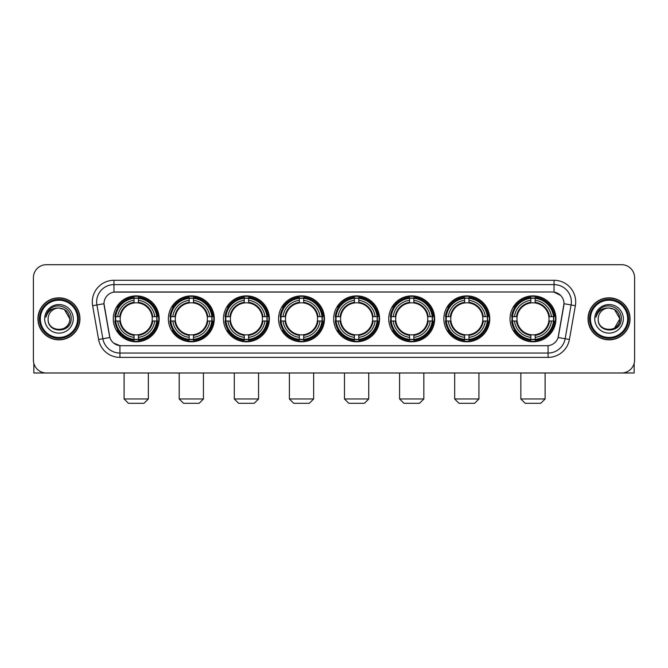 <?xml version="1.0" encoding="UTF-8"?>
<svg xmlns="http://www.w3.org/2000/svg" width="668" height="668" viewBox="0 0 668 668"><rect width="100%" height="100%" fill="white"/><g stroke="black" fill="none" stroke-linecap="round" stroke-linejoin="round"><path stroke-width="1" d="M333.658 318.836A22.954 22.954 0 0 0 356.612 341.799A22.954 22.954 0 0 0 379.566 318.836A22.954 22.954 0 0 0 356.612 295.882A22.954 22.954 0 0 0 333.658 318.836M168.369 318.836A22.954 22.954 0 0 0 191.324 341.799A22.954 22.954 0 0 0 214.278 318.836A22.954 22.954 0 0 0 191.324 295.882A22.954 22.954 0 0 0 168.369 318.836M223.463 318.836A22.954 22.954 0 0 0 246.417 341.799A22.954 22.954 0 0 0 269.379 318.836A22.954 22.954 0 0 0 246.417 295.882A22.954 22.954 0 0 0 223.463 318.836M278.556 318.836A22.954 22.954 0 0 0 301.519 341.799A22.954 22.954 0 0 0 324.473 318.836A22.954 22.954 0 0 0 301.519 295.882A22.954 22.954 0 0 0 278.556 318.836M388.751 318.836A22.954 22.954 0 0 0 411.705 341.799A22.954 22.954 0 0 0 434.659 318.836A22.954 22.954 0 0 0 411.705 295.882A22.954 22.954 0 0 0 388.751 318.836M443.844 318.836A22.954 22.954 0 0 0 466.798 341.799A22.954 22.954 0 0 0 489.761 318.836A22.954 22.954 0 0 0 466.798 295.882A22.954 22.954 0 0 0 443.844 318.836M510.026 318.836A22.954 22.954 0 0 0 532.989 341.799A22.954 22.954 0 0 0 555.943 318.836A22.954 22.954 0 0 0 532.989 295.882A22.954 22.954 0 0 0 510.026 318.836M113.268 318.836A22.954 22.954 0 0 0 136.23 341.799A22.954 22.954 0 0 0 159.184 318.836A22.954 22.954 0 0 0 136.23 295.882A22.954 22.954 0 0 0 113.268 318.836M98.597 339.494L92.635 305.71A21.66 21.66 0 0 1 113.961 280.293L554.039 280.293A21.66 21.66 0 0 1 575.365 305.71L569.403 339.494A21.66 21.66 0 0 1 548.077 357.388L119.923 357.388A21.66 21.66 0 0 1 98.597 339.494L102.855 338.743L96.902 304.959A17.326 17.326 0 0 1 113.961 284.618L554.039 284.618A17.326 17.326 0 0 1 571.098 304.959L565.145 338.743A17.326 17.326 0 0 1 548.077 353.055L119.923 353.055A17.326 17.326 0 0 1 102.855 338.743L109.886 337.499L103.999 303.706A11.698 11.698 0 0 0 104.183 305.71L109.527 336.029A11.698 11.698 0 0 0 121.042 345.698L546.958 345.698A11.698 11.698 0 0 0 558.473 336.029L563.817 305.71A11.698 11.698 0 0 0 552.302 291.983L115.698 291.983A11.698 11.698 0 0 0 103.999 303.681L104.133 301.944M115.33 321.007A21.009 21.009 0 0 1 115.33 316.674M512.089 321.007A21.009 21.009 0 0 1 512.089 316.674M445.907 321.007A21.009 21.009 0 0 1 445.907 316.674M390.813 321.007A21.009 21.009 0 0 1 390.813 316.674M280.618 321.007A21.009 21.009 0 0 1 280.618 316.674M225.525 321.007A21.009 21.009 0 0 1 225.525 316.674M170.432 321.007A21.009 21.009 0 0 1 170.432 316.674M335.712 321.007A21.009 21.009 0 0 1 335.712 316.674M37.951 318.836A21.009 21.009 0 0 0 58.959 339.845A21.009 21.009 0 0 0 79.96 318.836A21.009 21.009 0 0 0 58.959 297.836A21.009 21.009 0 0 0 37.951 318.836M588.04 318.836A21.009 21.009 0 0 0 609.041 339.845A21.009 21.009 0 0 0 630.049 318.836A21.009 21.009 0 0 0 609.041 297.836A21.009 21.009 0 0 0 588.04 318.836M113.961 280.293L113.961 292.116L552.302 291.983L554.039 292.116L560.569 295.406M546.958 345.698L121.042 345.698M119.923 357.388L119.923 345.64L113.677 343.085M575.365 305.71L564.001 303.706L558.114 337.499L569.403 339.494M634.6 277.688A12.993 12.993 0 0 0 621.607 264.695L46.393 264.695A12.993 12.993 0 0 0 33.4 277.688L33.4 359.985A12.993 12.993 0 0 0 46.393 372.986L621.607 372.986A12.993 12.993 0 0 0 634.6 359.985L634.6 277.688L634.6 359.985M33.4 277.688L33.4 359.985M621.607 264.695L46.393 264.695M46.393 372.986L621.607 372.986M33.834 363.317L33.834 372.986L84.076 372.986M77.58 318.836A18.629 18.629 0 0 0 58.959 300.216A18.629 18.629 0 0 0 40.33 318.836A18.629 18.629 0 0 0 58.959 337.465A18.629 18.629 0 0 0 77.58 318.836M78.448 318.836A19.489 19.489 0 0 0 58.959 299.347A19.489 19.489 0 0 0 39.462 318.836A19.489 19.489 0 0 0 58.959 338.334A19.489 19.489 0 0 0 78.448 318.836M79.742 318.836A20.791 20.791 0 0 0 58.959 298.053A20.791 20.791 0 0 0 38.168 318.836A20.791 20.791 0 0 0 58.959 339.628A20.791 20.791 0 0 0 79.742 318.836M69.781 318.836C69.138 312.265 65.531 308.649 58.959 308.015L64.37 309.459L69.781 318.836L64.37 309.459L58.959 308.015L64.37 309.459L69.781 318.836L64.37 309.459L58.959 308.015L64.37 309.459L69.781 318.836C70.449 332.806 47.461 332.806 48.129 318.836C47.161 333.866 71.66 333.532 71.15 318.836C71.952 308.524 58.442 301.969 50.651 308.616C47.937 310.887 46.343 313.768 45.875 317.267C47.921 310.812 52.279 307.731 58.959 308.015L64.37 309.459L69.781 318.836C70.449 332.806 47.461 332.806 48.129 318.836C47.461 332.806 70.449 332.806 69.781 318.836C70.449 332.806 47.461 332.806 48.129 318.836C47.461 332.806 70.449 332.806 69.781 318.836C70.449 332.806 47.461 332.806 48.129 318.836C47.461 332.806 70.449 332.806 69.781 318.836C70.449 332.806 47.461 332.806 48.129 318.836C47.461 332.806 70.449 332.806 69.781 318.836C70.449 332.806 47.461 332.806 48.129 318.836C47.461 332.806 70.449 332.806 69.781 318.836C70.449 332.806 47.461 332.806 48.129 318.836C47.461 332.806 70.449 332.806 69.781 318.836C70.449 332.806 47.461 332.806 48.129 318.836A10.83 10.83 0 0 1 58.959 308.015L64.37 309.459L69.781 318.836C70.215 327.245 59.41 332.831 52.814 327.763M44.664 318.836A14.295 14.295 0 0 0 58.959 333.132A14.295 14.295 0 0 0 73.246 318.836A14.295 14.295 0 0 0 58.959 304.55A14.295 14.295 0 0 0 44.664 318.836M50.651 308.616L47.453 312.415M47.261 312.783L47.545 312.257L47.261 312.783M144.021 403.305L128.431 403.305L124.098 398.971L148.354 398.971L144.021 403.305M138.393 339.344L138.393 340.212A21.485 21.485 0 0 0 157.606 321.007L156.729 321.007A20.616 20.616 0 0 1 138.393 339.344L138.393 337.34A18.629 18.629 0 0 0 154.726 321.007L152.104 321.007A16.024 16.024 0 0 0 138.393 302.963L138.393 298.337A20.616 20.616 0 0 1 156.729 316.674L157.606 316.674A21.485 21.485 0 0 0 138.393 297.469L138.393 298.337M115.723 321.007L114.854 321.007A21.485 21.485 0 0 0 134.059 340.212L134.059 339.344A20.616 20.616 0 0 1 115.723 321.007L117.727 321.007A18.629 18.629 0 0 0 134.059 337.34L134.059 334.718A16.024 16.024 0 0 0 152.104 321.007L152.747 321.007A16.658 16.658 0 0 1 138.393 335.361L138.393 337.34M134.059 298.337L134.059 297.469A21.485 21.485 0 0 0 114.854 316.674L115.723 316.674A20.616 20.616 0 0 1 134.059 298.337L134.059 300.341A18.629 18.629 0 0 0 117.727 316.674L120.349 316.674A16.024 16.024 0 0 0 134.059 334.718L134.059 335.361A16.658 16.658 0 0 1 119.706 321.007L117.727 321.007M115.764 321.007A20.574 20.574 0 0 1 115.764 316.674M138.393 298.379A20.574 20.574 0 0 0 134.059 298.379M156.688 316.674A20.574 20.574 0 0 1 156.688 321.007M156.729 316.674L154.726 316.674A18.629 18.629 0 0 0 138.393 300.341M154.726 321.007L156.729 321.007M134.059 337.34L134.059 339.344M152.104 316.674L154.726 316.674M138.393 334.743L138.393 335.361M134.059 334.718A16.024 16.024 0 0 1 120.349 321.007L119.706 321.007M138.393 339.302A20.574 20.574 0 0 1 134.059 339.302M117.727 316.674L115.723 316.674M134.059 302.93L134.059 300.341M138.393 302.963A16.024 16.024 0 0 0 120.349 316.674L119.706 316.674A16.658 16.658 0 0 1 134.059 302.32M138.393 302.938L138.393 302.32A16.658 16.658 0 0 1 152.747 316.674M118.203 307.146L116.975 307.146A22.52 22.52 0 0 1 158.75 318.836A22.52 22.52 0 0 1 116.975 330.535L118.203 330.535M199.122 403.305L183.525 403.305L179.199 398.971L203.448 398.971L199.122 403.305M193.486 339.344L193.486 340.212A21.485 21.485 0 0 0 212.7 321.007L211.823 321.007A20.616 20.616 0 0 1 193.486 339.344L193.486 337.34A18.629 18.629 0 0 0 209.819 321.007L207.205 321.007A16.024 16.024 0 0 0 193.486 302.963L193.486 298.337A20.616 20.616 0 0 1 211.823 316.674L212.7 316.674A21.485 21.485 0 0 0 193.486 297.469L193.486 298.337M170.816 321.007L169.948 321.007A21.485 21.485 0 0 0 189.161 340.212L189.161 339.344A20.616 20.616 0 0 1 170.816 321.007L172.828 321.007A18.629 18.629 0 0 0 189.161 337.34L189.161 334.718A16.024 16.024 0 0 0 207.205 321.007L207.84 321.007A16.658 16.658 0 0 1 193.486 335.361L193.486 337.34M189.161 298.337L189.161 297.469A21.485 21.485 0 0 0 169.948 316.674L170.816 316.674A20.616 20.616 0 0 1 189.161 298.337L189.161 300.341A18.629 18.629 0 0 0 172.828 316.674L175.442 316.674A16.024 16.024 0 0 0 189.161 334.718L189.161 335.361A16.658 16.658 0 0 1 174.807 321.007L172.828 321.007M170.866 321.007A20.574 20.574 0 0 1 170.866 316.674M193.486 298.379A20.574 20.574 0 0 0 189.161 298.379M211.781 316.674A20.574 20.574 0 0 1 211.781 321.007M211.823 316.674L209.819 316.674A18.629 18.629 0 0 0 193.486 300.341M209.819 321.007L211.823 321.007M189.161 337.34L189.161 339.344M207.205 316.674L209.819 316.674M193.486 334.743L193.486 335.361M189.161 334.718A16.024 16.024 0 0 1 175.442 321.007L174.807 321.007M193.486 339.302A20.574 20.574 0 0 1 189.161 339.302M172.828 316.674L170.816 316.674M189.161 302.93L189.161 300.341M193.486 302.963A16.024 16.024 0 0 0 175.442 316.674L174.807 316.674A16.658 16.658 0 0 1 189.161 302.32M193.486 302.938L193.486 302.32A16.658 16.658 0 0 1 207.84 316.674M173.304 307.146L172.077 307.146A22.52 22.52 0 0 1 213.844 318.836A22.52 22.52 0 0 1 172.077 330.535L173.304 330.535M254.216 403.305L238.626 403.305L234.293 398.971L258.549 398.971L254.216 403.305M248.588 339.344L248.588 340.212A21.485 21.485 0 0 0 267.793 321.007L266.924 321.007A20.616 20.616 0 0 1 248.588 339.344L248.588 337.34A18.629 18.629 0 0 0 264.92 321.007L262.299 321.007A16.024 16.024 0 0 0 248.588 302.963L248.588 298.337A20.616 20.616 0 0 1 266.924 316.674L267.793 316.674A21.485 21.485 0 0 0 248.588 297.469L248.588 298.337M225.918 321.007L225.041 321.007A21.485 21.485 0 0 0 244.254 340.212L244.254 339.344A20.616 20.616 0 0 1 225.918 321.007L227.922 321.007A18.629 18.629 0 0 0 244.254 337.34L244.254 334.718A16.024 16.024 0 0 0 262.299 321.007L262.941 321.007A16.658 16.658 0 0 1 248.588 335.361L248.588 337.34M244.254 298.337L244.254 297.469A21.485 21.485 0 0 0 225.041 316.674L225.918 316.674A20.616 20.616 0 0 1 244.254 298.337L244.254 300.341A18.629 18.629 0 0 0 227.922 316.674L230.544 316.674A16.024 16.024 0 0 0 244.254 334.718L244.254 335.361A16.658 16.658 0 0 1 229.901 321.007L227.922 321.007M225.959 321.007A20.574 20.574 0 0 1 225.959 316.674M248.588 298.379A20.574 20.574 0 0 0 244.254 298.379M266.883 316.674A20.574 20.574 0 0 1 266.883 321.007M266.924 316.674L264.92 316.674A18.629 18.629 0 0 0 248.588 300.341M264.92 321.007L266.924 321.007M244.254 337.34L244.254 339.344M262.299 316.674L264.92 316.674M248.588 334.743L248.588 335.361M244.254 334.718A16.024 16.024 0 0 1 230.544 321.007L229.901 321.007M248.588 339.302A20.574 20.574 0 0 1 244.254 339.302M227.922 316.674L225.918 316.674M244.254 302.93L244.254 300.341M248.588 302.963A16.024 16.024 0 0 0 230.544 316.674L229.901 316.674A16.658 16.658 0 0 1 244.254 302.32M248.588 302.938L248.588 302.32A16.658 16.658 0 0 1 262.941 316.674M228.398 307.146L227.17 307.146A22.52 22.52 0 0 1 268.945 318.836A22.52 22.52 0 0 1 227.17 330.535L228.398 330.535M309.309 403.305L293.72 403.305L289.386 398.971L313.643 398.971L309.309 403.305M303.681 339.344L303.681 340.212A21.485 21.485 0 0 0 322.886 321.007L322.018 321.007A20.616 20.616 0 0 1 303.681 339.344L303.681 337.34A18.629 18.629 0 0 0 320.014 321.007L317.392 321.007A16.024 16.024 0 0 0 303.681 302.963L303.681 298.337A20.616 20.616 0 0 1 322.018 316.674L322.886 316.674A21.485 21.485 0 0 0 303.681 297.469L303.681 298.337M281.011 321.007L280.142 321.007A21.485 21.485 0 0 0 299.347 340.212L299.347 339.344A20.616 20.616 0 0 1 281.011 321.007L283.015 321.007A18.629 18.629 0 0 0 299.347 337.34L299.347 334.718A16.024 16.024 0 0 0 317.392 321.007L318.035 321.007A16.658 16.658 0 0 1 303.681 335.361L303.681 337.34M299.347 298.337L299.347 297.469A21.485 21.485 0 0 0 280.142 316.674L281.011 316.674A20.616 20.616 0 0 1 299.347 298.337L299.347 300.341A18.629 18.629 0 0 0 283.015 316.674L285.637 316.674A16.024 16.024 0 0 0 299.347 334.718L299.347 335.361A16.658 16.658 0 0 1 284.994 321.007L283.015 321.007M281.053 321.007A20.574 20.574 0 0 1 281.053 316.674M303.681 298.379A20.574 20.574 0 0 0 299.347 298.379M321.976 316.674A20.574 20.574 0 0 1 321.976 321.007M322.018 316.674L320.014 316.674A18.629 18.629 0 0 0 303.681 300.341M320.014 321.007L322.018 321.007M299.347 337.34L299.347 339.344M317.392 316.674L320.014 316.674M303.681 334.743L303.681 335.361M299.347 334.718A16.024 16.024 0 0 1 285.637 321.007L284.994 321.007M303.681 339.302A20.574 20.574 0 0 1 299.347 339.302M283.015 316.674L281.011 316.674M299.347 302.93L299.347 300.341M303.681 302.963A16.024 16.024 0 0 0 285.637 316.674L284.994 316.674A16.658 16.658 0 0 1 299.347 302.32M303.681 302.938L303.681 302.32A16.658 16.658 0 0 1 318.035 316.674M283.491 307.146L282.263 307.146A22.52 22.52 0 0 1 324.038 318.836A22.52 22.52 0 0 1 282.263 330.535L283.491 330.535M364.402 403.305L348.813 403.305L344.479 398.971L368.736 398.971L364.402 403.305M358.774 339.344L358.774 340.212A21.485 21.485 0 0 0 377.988 321.007L377.111 321.007A20.616 20.616 0 0 1 358.774 339.344L358.774 337.34A18.629 18.629 0 0 0 375.107 321.007L372.485 321.007A16.024 16.024 0 0 0 358.774 302.963L358.774 298.337A20.616 20.616 0 0 1 377.111 316.674L377.988 316.674A21.485 21.485 0 0 0 358.774 297.469L358.774 298.337M336.104 321.007L335.236 321.007A21.485 21.485 0 0 0 354.441 340.212L354.441 339.344A20.616 20.616 0 0 1 336.104 321.007L338.108 321.007A18.629 18.629 0 0 0 354.441 337.34L354.441 334.718A16.024 16.024 0 0 0 372.485 321.007L373.128 321.007A16.658 16.658 0 0 1 358.774 335.361L358.774 337.34M354.441 298.337L354.441 297.469A21.485 21.485 0 0 0 335.236 316.674L336.104 316.674A20.616 20.616 0 0 1 354.441 298.337L354.441 300.341A18.629 18.629 0 0 0 338.108 316.674L340.73 316.674A16.024 16.024 0 0 0 354.441 334.718L354.441 335.361A16.658 16.658 0 0 1 340.087 321.007L338.108 321.007M336.146 321.007A20.574 20.574 0 0 1 336.146 316.674M358.774 298.379A20.574 20.574 0 0 0 354.441 298.379M377.069 316.674A20.574 20.574 0 0 1 377.069 321.007M377.111 316.674L375.107 316.674A18.629 18.629 0 0 0 358.774 300.341M375.107 321.007L377.111 321.007M354.441 337.34L354.441 339.344M372.485 316.674L375.107 316.674M358.774 334.743L358.774 335.361M354.441 334.718A16.024 16.024 0 0 1 340.73 321.007L340.087 321.007M358.774 339.302A20.574 20.574 0 0 1 354.441 339.302M338.108 316.674L336.104 316.674M354.441 302.93L354.441 300.341M358.774 302.963A16.024 16.024 0 0 0 340.73 316.674L340.087 316.674A16.658 16.658 0 0 1 354.441 302.32M358.774 302.938L358.774 302.32A16.658 16.658 0 0 1 373.128 316.674M338.584 307.146L337.357 307.146A22.52 22.52 0 0 1 379.132 318.836A22.52 22.52 0 0 1 337.357 330.535L338.584 330.535M419.504 403.305L403.906 403.305L399.581 398.971L423.838 398.971L419.504 403.305M413.868 339.344L413.868 340.212A21.485 21.485 0 0 0 433.081 321.007L432.213 321.007A20.616 20.616 0 0 1 413.868 339.344L413.868 337.34A18.629 18.629 0 0 0 430.2 321.007L427.587 321.007A16.024 16.024 0 0 0 413.868 302.963L413.868 298.337A20.616 20.616 0 0 1 432.213 316.674L433.081 316.674A21.485 21.485 0 0 0 413.868 297.469L413.868 298.337M391.206 321.007L390.329 321.007A21.485 21.485 0 0 0 409.542 340.212L409.542 339.344A20.616 20.616 0 0 1 391.206 321.007L393.21 321.007A18.629 18.629 0 0 0 409.542 337.34L409.542 334.718A16.024 16.024 0 0 0 427.587 321.007L428.221 321.007A16.658 16.658 0 0 1 413.868 335.361L413.868 337.34M409.542 298.337L409.542 297.469A21.485 21.485 0 0 0 390.329 316.674L391.206 316.674A20.616 20.616 0 0 1 409.542 298.337L409.542 300.341A18.629 18.629 0 0 0 393.21 316.674L395.823 316.674A16.024 16.024 0 0 0 409.542 334.718L409.542 335.361A16.658 16.658 0 0 1 395.189 321.007L393.21 321.007M391.248 321.007A20.574 20.574 0 0 1 391.248 316.674M413.868 298.379A20.574 20.574 0 0 0 409.542 298.379M432.163 316.674A20.574 20.574 0 0 1 432.163 321.007M432.213 316.674L430.2 316.674A18.629 18.629 0 0 0 413.868 300.341M430.2 321.007L432.213 321.007M409.542 337.34L409.542 339.344M427.587 316.674L430.2 316.674M413.868 334.743L413.868 335.361M409.542 334.718A16.024 16.024 0 0 1 395.823 321.007L395.189 321.007M413.868 339.302A20.574 20.574 0 0 1 409.542 339.302M393.21 316.674L391.206 316.674M409.542 302.93L409.542 300.341M413.868 302.963A16.024 16.024 0 0 0 395.823 316.674L395.189 316.674A16.658 16.658 0 0 1 409.542 302.32M413.868 302.938L413.868 302.32A16.658 16.658 0 0 1 428.221 316.674M393.686 307.146L392.458 307.146A22.52 22.52 0 0 1 434.225 318.836A22.52 22.52 0 0 1 392.458 330.535L393.686 330.535M474.597 403.305L459.008 403.305L454.674 398.971L478.931 398.971L474.597 403.305M468.969 339.344L468.969 340.212A21.485 21.485 0 0 0 488.174 321.007L487.306 321.007A20.616 20.616 0 0 1 468.969 339.344L468.969 337.34A18.629 18.629 0 0 0 485.302 321.007L482.68 321.007A16.024 16.024 0 0 0 468.969 302.963L468.969 298.337A20.616 20.616 0 0 1 487.306 316.674L488.174 316.674A21.485 21.485 0 0 0 468.969 297.469L468.969 298.337M446.299 321.007L445.431 321.007A21.485 21.485 0 0 0 464.636 340.212L464.636 339.344A20.616 20.616 0 0 1 446.299 321.007L448.303 321.007A18.629 18.629 0 0 0 464.636 337.34L464.636 334.718A16.024 16.024 0 0 0 482.68 321.007L483.323 321.007A16.658 16.658 0 0 1 468.969 335.361L468.969 337.34M464.636 298.337L464.636 297.469A21.485 21.485 0 0 0 445.431 316.674L446.299 316.674A20.616 20.616 0 0 1 464.636 298.337L464.636 300.341A18.629 18.629 0 0 0 448.303 316.674L450.925 316.674A16.024 16.024 0 0 0 464.636 334.718L464.636 335.361A16.658 16.658 0 0 1 450.282 321.007L448.303 321.007M446.341 321.007A20.574 20.574 0 0 1 446.341 316.674M468.969 298.379A20.574 20.574 0 0 0 464.636 298.379M487.264 316.674A20.574 20.574 0 0 1 487.264 321.007M487.306 316.674L485.302 316.674A18.629 18.629 0 0 0 468.969 300.341M485.302 321.007L487.306 321.007M464.636 337.34L464.636 339.344M482.68 316.674L485.302 316.674M468.969 334.743L468.969 335.361M464.636 334.718A16.024 16.024 0 0 1 450.925 321.007L450.282 321.007M468.969 339.302A20.574 20.574 0 0 1 464.636 339.302M448.303 316.674L446.299 316.674M464.636 302.93L464.636 300.341M468.969 302.963A16.024 16.024 0 0 0 450.925 316.674L450.282 316.674A16.658 16.658 0 0 1 464.636 302.32M468.969 302.938L468.969 302.32A16.658 16.658 0 0 1 483.323 316.674M448.779 307.146L447.552 307.146A22.52 22.52 0 0 1 489.327 318.836A22.52 22.52 0 0 1 447.552 330.535L448.779 330.535M540.779 403.305L525.19 403.305L520.856 398.971L545.113 398.971L540.779 403.305M535.151 339.344L535.151 340.212A21.485 21.485 0 0 0 554.356 321.007L553.488 321.007A20.616 20.616 0 0 1 535.151 339.344L535.151 337.34A18.629 18.629 0 0 0 551.484 321.007L548.862 321.007A16.024 16.024 0 0 0 535.151 302.963L535.151 298.337A20.616 20.616 0 0 1 553.488 316.674L554.356 316.674A21.485 21.485 0 0 0 535.151 297.469L535.151 298.337M512.481 321.007L511.613 321.007A21.485 21.485 0 0 0 530.818 340.212L530.818 339.344A20.616 20.616 0 0 1 512.481 321.007L514.485 321.007A18.629 18.629 0 0 0 530.818 337.34L530.818 334.718A16.024 16.024 0 0 0 548.862 321.007L549.505 321.007A16.658 16.658 0 0 1 535.151 335.361L535.151 337.34M530.818 298.337L530.818 297.469A21.485 21.485 0 0 0 511.613 316.674L512.481 316.674A20.616 20.616 0 0 1 530.818 298.337L530.818 300.341A18.629 18.629 0 0 0 514.485 316.674L517.107 316.674A16.024 16.024 0 0 0 530.818 334.718L530.818 335.361A16.658 16.658 0 0 1 516.464 321.007L514.485 321.007M512.523 321.007A20.574 20.574 0 0 1 512.523 316.674M535.151 298.379A20.574 20.574 0 0 0 530.818 298.379M553.446 316.674A20.574 20.574 0 0 1 553.446 321.007M553.488 316.674L551.484 316.674A18.629 18.629 0 0 0 535.151 300.341M551.484 321.007L553.488 321.007M530.818 337.34L530.818 339.344M548.862 316.674L551.484 316.674M535.151 334.743L535.151 335.361M530.818 334.718A16.024 16.024 0 0 1 517.107 321.007L516.464 321.007M535.151 339.302A20.574 20.574 0 0 1 530.818 339.302M514.485 316.674L512.481 316.674M530.818 302.93L530.818 300.341M535.151 302.963A16.024 16.024 0 0 0 517.107 316.674L516.464 316.674A16.658 16.658 0 0 1 530.818 302.32M535.151 302.938L535.151 302.32A16.658 16.658 0 0 1 549.505 316.674M514.961 307.146L513.734 307.146A22.52 22.52 0 0 1 555.509 318.836A22.52 22.52 0 0 1 513.734 330.535L514.961 330.535M634.166 363.317L634.166 372.986L583.924 372.986M627.669 318.836A18.629 18.629 0 0 0 609.041 300.216A18.629 18.629 0 0 0 590.42 318.836A18.629 18.629 0 0 0 609.041 337.465A18.629 18.629 0 0 0 627.669 318.836M628.538 318.836A19.489 19.489 0 0 0 609.041 299.347A19.489 19.489 0 0 0 589.552 318.836A19.489 19.489 0 0 0 609.041 338.334A19.489 19.489 0 0 0 628.538 318.836M629.832 318.836A20.791 20.791 0 0 0 609.041 298.053A20.791 20.791 0 0 0 588.257 318.836A20.791 20.791 0 0 0 609.041 339.628A20.791 20.791 0 0 0 629.832 318.836M619.236 315.171L619.871 318.836L614.46 309.459L609.041 308.015L614.46 309.459L619.871 318.836L614.46 309.459L609.041 308.015L614.46 309.459L619.871 318.836L614.46 309.459L609.041 308.015L614.46 309.459L619.871 318.836C620.539 332.806 597.551 332.806 598.219 318.836C597.25 333.866 621.749 333.532 621.24 318.836C622.042 308.524 608.531 301.969 600.741 308.616C598.027 310.887 596.432 313.768 595.965 317.267C598.01 310.812 602.369 307.731 609.041 308.015L614.46 309.459L619.871 318.836C620.539 332.806 597.551 332.806 598.219 318.836C597.551 332.806 620.539 332.806 619.871 318.836L614.46 328.222L619.871 318.836C620.539 332.806 597.551 332.806 598.219 318.836C597.551 332.806 620.539 332.806 619.871 318.836C620.539 332.806 597.551 332.806 598.219 318.836C597.551 332.806 620.539 332.806 619.871 318.836C620.539 332.806 597.551 332.806 598.219 318.836C597.551 332.806 620.539 332.806 619.871 318.836C620.539 332.806 597.551 332.806 598.219 318.836C597.551 332.806 620.539 332.806 619.871 318.836C620.539 332.806 597.551 332.806 598.219 318.836A10.83 10.83 0 0 1 609.041 308.015L614.46 309.459L619.871 318.836C620.305 327.245 609.5 332.831 602.903 327.763M609.041 308.015C615.62 308.649 619.228 312.265 619.871 318.836M594.754 318.836A14.295 14.295 0 0 0 609.041 333.132A14.295 14.295 0 0 0 623.336 318.836A14.295 14.295 0 0 0 609.041 304.55A14.295 14.295 0 0 0 594.754 318.836M600.741 308.616L597.543 312.415M597.351 312.783L597.635 312.257M554.039 280.293L554.039 292.116M92.635 305.71L96.902 304.959A17.326 17.326 0 0 1 96.635 301.944M96.902 304.959L103.999 303.706M548.077 345.64L548.077 357.388M138.393 334.718A16.024 16.024 0 0 0 152.104 321.007M134.059 339.494A20.766 20.766 0 0 0 138.393 339.494M156.88 321.007A20.766 20.766 0 0 0 156.88 316.674M138.393 298.187A20.766 20.766 0 0 0 134.059 298.187M193.486 334.718A16.024 16.024 0 0 0 207.205 321.007M189.161 339.494A20.766 20.766 0 0 0 193.486 339.494M211.981 321.007A20.766 20.766 0 0 0 211.981 316.674M193.486 298.187A20.766 20.766 0 0 0 189.161 298.187M248.588 334.718A16.024 16.024 0 0 0 262.299 321.007M244.254 339.494A20.766 20.766 0 0 0 248.588 339.494M267.075 321.007A20.766 20.766 0 0 0 267.075 316.674M248.588 298.187A20.766 20.766 0 0 0 244.254 298.187M303.681 334.718A16.024 16.024 0 0 0 317.392 321.007M299.347 339.494A20.766 20.766 0 0 0 303.681 339.494M322.168 321.007A20.766 20.766 0 0 0 322.168 316.674M303.681 298.187A20.766 20.766 0 0 0 299.347 298.187M358.774 334.718A16.024 16.024 0 0 0 372.485 321.007M354.441 339.494A20.766 20.766 0 0 0 358.774 339.494M377.261 321.007A20.766 20.766 0 0 0 377.261 316.674M358.774 298.187A20.766 20.766 0 0 0 354.441 298.187M413.868 334.718A16.024 16.024 0 0 0 427.587 321.007M409.542 339.494A20.766 20.766 0 0 0 413.868 339.494M432.363 321.007A20.766 20.766 0 0 0 432.363 316.674M413.868 298.187A20.766 20.766 0 0 0 409.542 298.187M468.969 334.718A16.024 16.024 0 0 0 482.68 321.007M464.636 339.494A20.766 20.766 0 0 0 468.969 339.494M487.456 321.007A20.766 20.766 0 0 0 487.456 316.674M468.969 298.187A20.766 20.766 0 0 0 464.636 298.187M535.151 334.718A16.024 16.024 0 0 0 548.862 321.007M530.818 339.494A20.766 20.766 0 0 0 535.151 339.494M553.638 321.007A20.766 20.766 0 0 0 553.638 316.674M535.151 298.187A20.766 20.766 0 0 0 530.818 298.187M148.354 372.986L148.354 398.971M124.098 372.986L124.098 398.971M203.448 372.986L203.448 398.971M179.199 372.986L179.199 398.971M258.549 372.986L258.549 398.971M234.293 372.986L234.293 398.971M313.643 372.986L313.643 398.971M289.386 372.986L289.386 398.971M368.736 372.986L368.736 398.971M344.479 372.986L344.479 398.971M423.838 372.986L423.838 398.971M399.581 372.986L399.581 398.971M478.931 372.986L478.931 398.971M454.674 372.986L454.674 398.971M545.113 372.986L545.113 398.971M520.856 372.986L520.856 398.971"/></g></svg>
